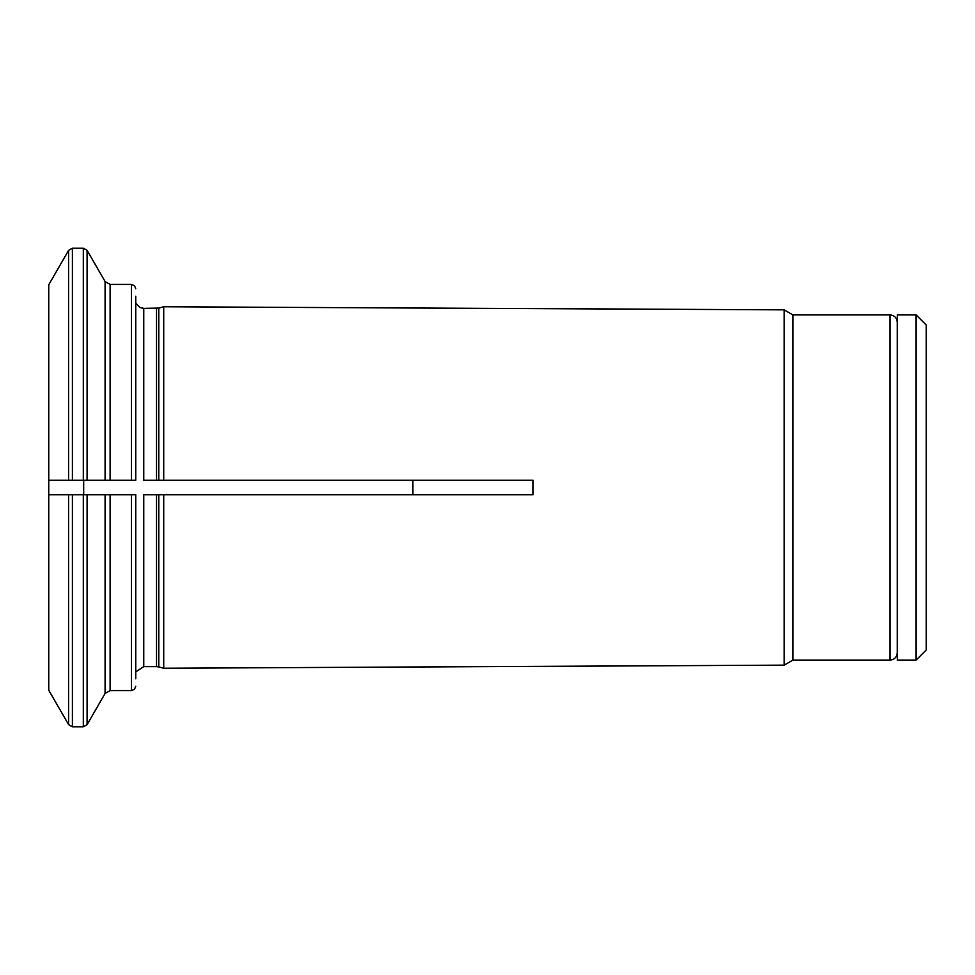 <?xml version="1.0" encoding="UTF-8"?>
<svg xmlns="http://www.w3.org/2000/svg" width="975" height="975" viewBox="0 0 975 975"><rect width="100%" height="100%" fill="white"/><g stroke="black" fill="none" stroke-linecap="round" stroke-linejoin="round"><path stroke-width="1.46" d="M916.098 660.099L926.25 649.947L926.25 325.053L916.098 314.901L897.317 314.901L897.317 660.099L916.098 660.099L916.098 314.901M110.114 480.248L131.418 480.248L131.418 284.444L110.114 284.444L110.114 480.248L105.093 480.248L105.093 281.543L87.092 250.356L87.092 480.248L72.394 480.248L83.314 480.248L83.314 248.186L72.394 248.186L72.394 480.248L48.75 480.248L68.616 480.248L68.616 250.356L48.75 284.773L48.75 690.227L68.616 724.644L68.616 494.752L48.75 494.752L135.769 494.752L135.769 678.807M784.144 487.5L784.144 665.145L163.715 668.241L163.715 494.752L533.069 494.752L533.069 480.248L163.715 480.248L163.715 306.759L784.144 309.855L784.144 487.5M792.87 660.099L889.992 660.099L889.992 314.901L792.87 314.901L792.87 660.099L784.144 665.145M156.536 494.752L156.536 666.632L143.752 666.632L143.752 494.752L163.715 494.752M163.715 668.241L158.791 666.924L158.791 494.752L533.069 494.752M87.092 494.752L105.093 494.752L105.093 693.457L87.092 724.644L87.092 494.752M163.715 480.248L158.791 480.248L158.791 308.076L143.752 308.368L143.752 480.248L533.069 480.248M412.888 480.248L412.888 494.752M83.679 494.752L83.679 480.248M889.992 314.901C894.392 315.327 896.817 317.753 897.244 322.152L897.244 652.848C896.817 657.247 894.392 659.673 889.992 660.099M135.769 296.193L135.769 480.248L131.418 480.248M87.092 480.248L105.093 480.248L87.092 480.248M143.752 480.248L156.536 480.248L156.536 308.368M72.394 494.752L72.394 726.814L83.314 726.814L83.314 494.752M131.418 494.752L131.418 690.556L134.477 689.313L135.769 686.205M110.114 494.752L110.114 690.556L105.093 693.457M897.244 640.331L897.317 641.245M897.244 334.669L897.317 333.755M792.87 314.901L784.144 309.855M143.752 308.368L140.156 307.6L135.769 303.152M68.616 250.356L72.394 248.186M131.418 284.444L134.477 285.687L135.769 288.795M131.418 690.556L110.114 690.556M110.114 284.444L105.093 281.543M158.791 308.076L163.715 306.759M83.314 726.814L87.092 724.644M143.752 666.632L135.769 671.848M83.314 248.186L87.092 250.356M158.791 666.924L156.536 666.632M68.616 724.644L72.394 726.814"/></g></svg>
